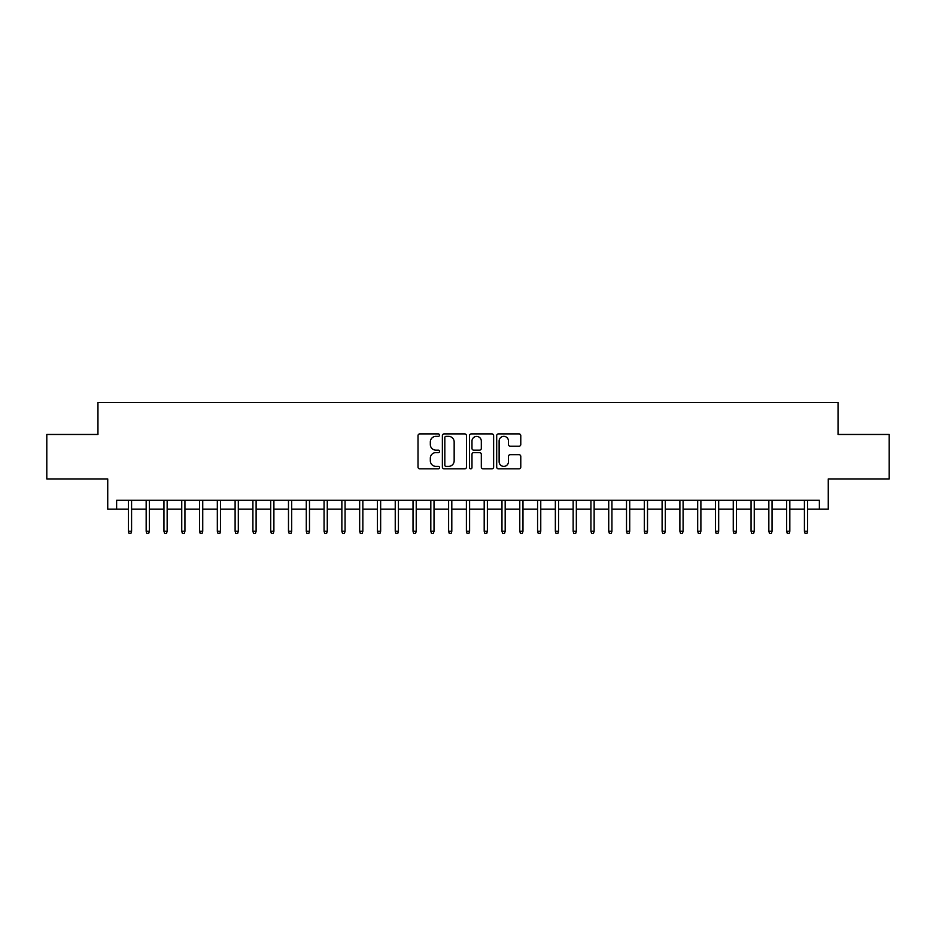 <?xml version="1.0" encoding="UTF-8"?>
<svg xmlns="http://www.w3.org/2000/svg" width="936" height="936" viewBox="0 0 936 936"><rect width="100%" height="100%" fill="white"/><g stroke="black" fill="none" stroke-linecap="round" stroke-linejoin="round"><path stroke-width="1.4" d="M439.534 435.123A1.217 1.217 0 0 0 438.317 433.906L419.761 433.906A1.743 1.743 0 0 0 418.018 435.649L418.018 467.087A1.743 1.743 0 0 0 419.761 468.831L438.317 468.831A1.217 1.217 0 0 0 439.534 467.602A1.217 1.217 0 0 0 438.317 466.385L435.907 466.385A5.593 5.593 0 0 1 430.326 460.793L430.326 458.172A5.593 5.593 0 0 1 435.907 452.591L438.317 452.591A1.217 1.217 0 0 0 439.534 451.363A1.217 1.217 0 0 0 438.317 450.146L435.907 450.146A5.593 5.593 0 0 1 430.326 444.553L430.326 441.932A5.593 5.593 0 0 1 435.907 436.351L438.317 436.351A1.217 1.217 0 0 0 439.534 435.123M519.035 446.215A1.743 1.743 0 0 0 520.779 444.471L520.779 435.649A1.743 1.743 0 0 0 519.035 433.906L498.432 433.906A1.743 1.743 0 0 0 496.688 435.649L496.688 467.087A1.743 1.743 0 0 0 498.432 468.831L519.035 468.831A1.743 1.743 0 0 0 520.779 467.087L520.779 456.429A1.743 1.743 0 0 0 519.035 454.685L510.214 454.685A1.743 1.743 0 0 0 508.47 456.429L508.47 461.717A4.668 4.668 0 0 1 503.802 466.385A4.668 4.668 0 0 1 499.122 461.717L499.122 441.02A4.668 4.668 0 0 1 503.802 436.351A4.668 4.668 0 0 1 508.47 441.02L508.47 444.471A1.743 1.743 0 0 0 510.214 446.215L519.035 446.215M116.626 509.184L116.626 500.292L819.374 500.292L819.374 509.184L828.266 509.184L828.266 478.94L889.2 478.94L889.2 434.468L838.048 434.468L838.048 402.445L97.952 402.445L97.952 434.468L46.8 434.468L46.8 478.94L107.734 478.94L107.734 509.184L128.372 509.184M466.467 435.649A1.743 1.743 0 0 0 464.724 433.906L444.12 433.906A1.743 1.743 0 0 0 442.377 435.649L442.377 467.087A1.743 1.743 0 0 0 444.12 468.831L464.724 468.831A1.743 1.743 0 0 0 466.467 467.087L466.467 435.649M471.276 433.906L491.88 433.906A1.743 1.743 0 0 1 493.623 435.649L493.623 467.087A1.743 1.743 0 0 1 491.88 468.831L483.058 468.831A1.743 1.743 0 0 1 481.315 467.087L481.315 454.334A1.743 1.743 0 0 0 479.571 452.591L473.721 452.591A1.743 1.743 0 0 0 471.978 454.334L471.978 467.602A1.217 1.217 0 0 1 470.75 468.831A1.217 1.217 0 0 1 469.533 467.602L469.533 435.649A1.743 1.743 0 0 1 471.276 433.906M131.578 509.184L146.168 509.184M149.362 509.184L163.952 509.184M167.158 509.184L181.748 509.184M184.942 509.184L199.532 509.184M202.738 509.184L217.327 509.184M220.533 509.184L235.111 509.184M238.317 509.184L252.907 509.184M256.113 509.184L270.703 509.184M273.897 509.184L288.487 509.184M291.693 509.184L306.283 509.184M309.488 509.184L324.067 509.184M327.272 509.184L341.862 509.184M345.068 509.184L359.658 509.184M362.852 509.184L377.442 509.184M380.648 509.184L395.238 509.184M398.432 509.184L413.022 509.184M416.227 509.184L430.817 509.184M434.023 509.184L448.613 509.184M451.807 509.184L466.397 509.184M469.603 509.184L484.193 509.184M487.387 509.184L501.977 509.184M505.183 509.184L519.772 509.184M522.978 509.184L537.568 509.184M540.762 509.184L555.352 509.184M558.558 509.184L573.148 509.184M576.342 509.184L590.932 509.184M594.138 509.184L608.728 509.184M611.933 509.184L626.512 509.184M629.717 509.184L644.307 509.184M647.513 509.184L662.103 509.184M665.297 509.184L679.887 509.184M683.093 509.184L697.683 509.184M700.888 509.184L715.467 509.184M718.672 509.184L733.262 509.184M736.468 509.184L751.058 509.184M754.252 509.184L768.842 509.184M772.048 509.184L786.638 509.184M789.832 509.184L804.422 509.184M807.628 509.184L819.374 509.184M446.039 436.351A1.217 1.217 0 0 0 444.822 437.568L444.822 465.157A1.217 1.217 0 0 0 446.039 466.385L448.578 466.385A5.593 5.593 0 0 0 454.159 460.793L454.159 441.932A5.593 5.593 0 0 0 448.578 436.351L446.039 436.351M481.315 441.102A4.668 4.668 0 0 0 476.646 436.433A4.668 4.668 0 0 0 471.978 441.102L471.978 448.402A1.743 1.743 0 0 0 473.721 450.146L479.571 450.146A1.743 1.743 0 0 0 481.315 448.402L481.315 441.102M128.372 531.25L129.086 533.555L130.864 533.555L131.578 531.25L128.372 531.25L128.372 500.292M131.578 531.25L131.578 500.292M146.168 531.25L146.87 533.555L148.648 533.555L149.362 531.25L146.168 531.25L146.168 500.292M149.362 531.25L149.362 500.292M163.952 531.25L164.666 533.555L166.444 533.555L167.158 531.25L163.952 531.25L163.952 500.292M167.158 531.25L167.158 500.292M181.748 531.25L182.461 533.555L184.24 533.555L184.942 531.25L181.748 531.25L181.748 500.292M184.942 531.25L184.942 500.292M199.532 531.25L200.245 533.555L202.024 533.555L202.738 531.25L199.532 531.25L199.532 500.292M202.738 531.25L202.738 500.292M217.327 531.25L218.041 533.555L219.82 533.555L220.533 531.25L217.327 531.25L217.327 500.292M220.533 531.25L220.533 500.292M235.111 531.25L235.825 533.555L237.604 533.555L238.317 531.25L235.111 531.25L235.111 500.292M238.317 531.25L238.317 500.292M252.907 531.25L253.621 533.555L255.399 533.555L256.113 531.25L252.907 531.25L252.907 500.292M256.113 531.25L256.113 500.292M270.703 531.25L271.405 533.555L273.195 533.555L273.897 531.25L270.703 531.25L270.703 500.292M273.897 531.25L273.897 500.292M288.487 531.25L289.201 533.555L290.979 533.555L291.693 531.25L288.487 531.25L288.487 500.292M291.693 531.25L291.693 500.292M306.283 531.25L306.996 533.555L308.775 533.555L309.488 531.25L306.283 531.25L306.283 500.292M309.488 531.25L309.488 500.292M324.067 531.25L324.78 533.555L326.559 533.555L327.272 531.25L324.067 531.25L324.067 500.292M327.272 531.25L327.272 500.292M341.862 531.25L342.576 533.555L344.354 533.555L345.068 531.25L341.862 531.25L341.862 500.292M345.068 531.25L345.068 500.292M359.658 531.25L360.36 533.555L362.138 533.555L362.852 531.25L359.658 531.25L359.658 500.292M362.852 531.25L362.852 500.292M377.442 531.25L378.156 533.555L379.934 533.555L380.648 531.25L377.442 531.25L377.442 500.292M380.648 531.25L380.648 500.292M395.238 531.25L395.951 533.555L397.73 533.555L398.432 531.25L395.238 531.25L395.238 500.292M398.432 531.25L398.432 500.292M413.022 531.25L413.735 533.555L415.514 533.555L416.227 531.25L413.022 531.25L413.022 500.292M416.227 531.25L416.227 500.292M430.817 531.25L431.531 533.555L433.31 533.555L434.023 531.25L430.817 531.25L430.817 500.292M434.023 531.25L434.023 500.292M448.613 531.25L449.315 533.555L451.094 533.555L451.807 531.25L448.613 531.25L448.613 500.292M451.807 531.25L451.807 500.292M466.397 531.25L467.111 533.555L468.889 533.555L469.603 531.25L466.397 531.25L466.397 500.292M469.603 531.25L469.603 500.292M484.193 531.25L484.906 533.555L486.685 533.555L487.387 531.25L484.193 531.25L484.193 500.292M487.387 531.25L487.387 500.292M501.977 531.25L502.69 533.555L504.469 533.555L505.183 531.25L501.977 531.25L501.977 500.292M505.183 531.25L505.183 500.292M519.772 531.25L520.486 533.555L522.265 533.555L522.978 531.25L519.772 531.25L519.772 500.292M522.978 531.25L522.978 500.292M537.568 531.25L538.27 533.555L540.049 533.555L540.762 531.25L537.568 531.25L537.568 500.292M540.762 531.25L540.762 500.292M555.352 531.25L556.066 533.555L557.844 533.555L558.558 531.25L555.352 531.25L555.352 500.292M558.558 531.25L558.558 500.292M573.148 531.25L573.862 533.555L575.64 533.555L576.342 531.25L573.148 531.25L573.148 500.292M576.342 531.25L576.342 500.292M590.932 531.25L591.646 533.555L593.424 533.555L594.138 531.25L590.932 531.25L590.932 500.292M594.138 531.25L594.138 500.292M608.728 531.25L609.441 533.555L611.22 533.555L611.933 531.25L608.728 531.25L608.728 500.292M611.933 531.25L611.933 500.292M626.512 531.25L627.225 533.555L629.004 533.555L629.717 531.25L626.512 531.25L626.512 500.292M629.717 531.25L629.717 500.292M644.307 531.25L645.021 533.555L646.799 533.555L647.513 531.25L644.307 531.25L644.307 500.292M647.513 531.25L647.513 500.292M662.103 531.25L662.805 533.555L664.595 533.555L665.297 531.25L662.103 531.25L662.103 500.292M665.297 531.25L665.297 500.292M679.887 531.25L680.601 533.555L682.379 533.555L683.093 531.25L679.887 531.25L679.887 500.292M683.093 531.25L683.093 500.292M697.683 531.25L698.396 533.555L700.175 533.555L700.888 531.25L697.683 531.25L697.683 500.292M700.888 531.25L700.888 500.292M715.467 531.25L716.18 533.555L717.959 533.555L718.672 531.25L715.467 531.25L715.467 500.292M718.672 531.25L718.672 500.292M733.262 531.25L733.976 533.555L735.755 533.555L736.468 531.25L733.262 531.25L733.262 500.292M736.468 531.25L736.468 500.292M751.058 531.25L751.76 533.555L753.538 533.555L754.252 531.25L751.058 531.25L751.058 500.292M754.252 531.25L754.252 500.292M768.842 531.25L769.556 533.555L771.334 533.555L772.048 531.25L768.842 531.25L768.842 500.292M772.048 531.25L772.048 500.292M786.638 531.25L787.351 533.555L789.13 533.555L789.832 531.25L786.638 531.25L786.638 500.292M789.832 531.25L789.832 500.292M804.422 531.25L805.135 533.555L806.914 533.555L807.628 531.25L804.422 531.25L804.422 500.292M807.628 531.25L807.628 500.292"/></g></svg>
